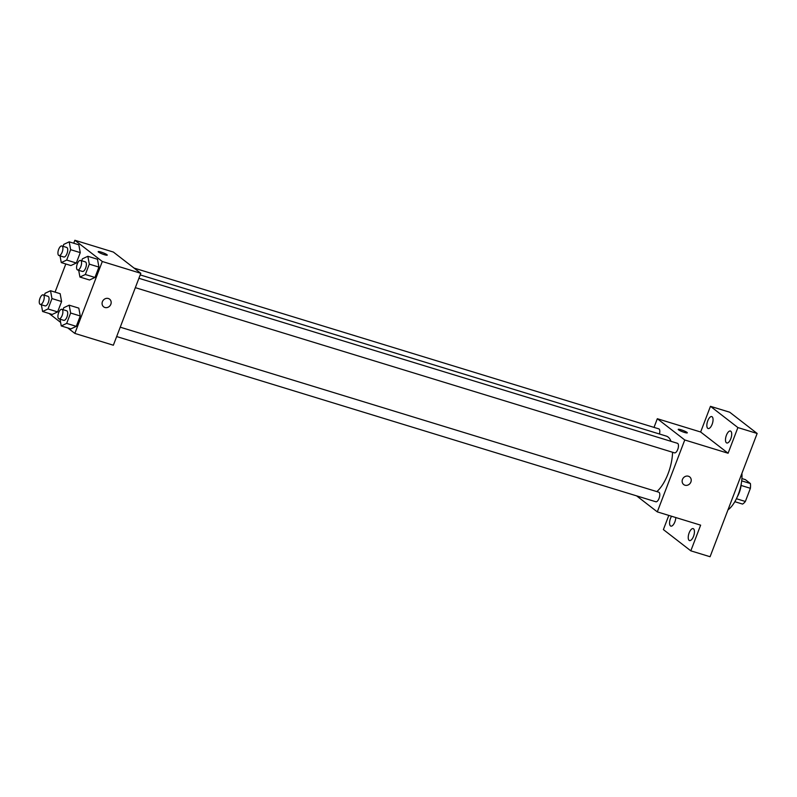 <?xml version="1.0" encoding="UTF-8"?>
<svg xmlns="http://www.w3.org/2000/svg" width="797" height="797" viewBox="0 0 797 797"><rect width="100%" height="100%" fill="white"/><g stroke="black" fill="none" stroke-linecap="round" stroke-linejoin="round"><path stroke-width="1.2" d="M741.907 478.569L745.374 479.635L750.395 483.53A13.2 5.579 -73 0 1 750.395 488.302L745.364 501.472A13.2 5.579 -73 0 1 742.555 504.073L734.824 501.702M736.408 498.733L745.364 501.472M741.071 485.443L750.395 488.302M741.21 484.028A13.888 5.868 107 0 1 739.237 492.695A13.888 5.868 107 0 1 737.305 496.79M741.688 480.86L750.395 483.53M727.98 509.861A24.996 10.57 -73 0 0 741.907 473.388M654.018 427.391L657.326 418.724L700.653 432.004L710.456 406.321L729.713 412.218L757.15 433.468L710.077 556.734L690.82 550.837L663.383 529.587L668.803 515.4M710.456 406.321L737.892 427.571L757.15 433.468M737.892 427.571L728.089 453.244L684.762 439.974L657.306 511.883L700.633 525.153L690.82 550.837M689.654 476.875A4.862 4.354 -52.2 0 1 690.551 482.723A4.862 4.354 -52.2 0 1 684.962 485.214A4.862 4.354 -52.2 0 1 683.706 484.566A4.862 4.354 -52.2 0 1 683.238 478.061A4.862 4.354 -52.2 0 1 689.654 476.875A4.862 4.354 -52.2 0 1 690.561 482.723A4.862 4.354 -52.2 0 1 684.962 485.214A4.862 4.354 -52.2 0 1 683.706 484.566M693.539 536.301A6.246 2.64 107 0 1 689.505 540.565A6.246 2.64 107 0 1 689.136 532.894A6.246 2.64 107 0 1 693.161 528.63A6.246 2.64 107 0 1 693.539 536.301M675.786 517.542A6.246 2.64 107 0 1 674.88 521.856A6.246 2.64 107 0 1 670.845 526.12A6.246 2.64 107 0 1 670.476 518.448A6.246 2.64 107 0 1 671.562 516.247M712.149 424.263A6.246 2.64 107 0 1 708.115 428.527A6.246 2.64 107 0 1 707.746 420.856A6.246 2.64 107 0 1 711.771 416.592A6.246 2.64 107 0 1 712.149 424.263M730.809 438.719A6.246 2.64 107 0 1 726.774 442.983A6.246 2.64 107 0 1 726.396 435.301A6.246 2.64 107 0 1 730.431 431.038A6.246 2.64 107 0 1 730.809 438.719M700.653 432.004L728.089 453.244M656.838 491.6A30.555 12.911 -73 0 0 672.558 452.258M671.034 441.339A30.555 12.911 -73 0 0 666.272 436.089L140.202 274.905M657.326 418.724L684.762 439.974M657.306 511.883L636.624 495.873M659.418 433.996A5.001 2.112 -73 0 0 658.79 428.856L134.055 268.071M655.542 501.602A5.001 2.112 -73 0 0 655.841 501.761A5.001 2.112 -73 0 0 659.328 497.597A5.001 2.112 -73 0 0 658.77 492.197L120.237 327.188M674.212 452.706A5.001 2.112 -73 0 0 674.521 452.855A5.001 2.112 -73 0 0 677.998 448.701A5.001 2.112 -73 0 0 677.45 443.301L138.907 278.292M678.227 429.374A4.862 0.697 -159.1 0 1 682.023 430.101A4.862 0.697 -159.1 0 1 686.984 432.402A4.862 0.697 -159.1 0 1 687.313 432.841A4.862 0.697 -159.1 0 1 682.521 431.755A4.862 0.697 -159.1 0 1 678.227 429.374A4.862 0.697 -159.1 0 1 682.023 430.091A4.862 0.697 -159.1 0 1 686.984 432.402A4.862 0.697 -159.1 0 1 687.313 432.841M73.732 243.224L74.868 240.266L113.373 252.061L140.81 273.311L113.353 345.221L74.848 333.415L67.765 327.936M74.868 240.266L102.305 261.506L140.81 273.311M102.305 261.506L74.848 333.415M109.597 299.154A4.862 4.354 -52.2 0 1 110.504 304.992A4.862 4.354 -52.2 0 1 104.905 307.483A4.862 4.354 -52.2 0 1 103.65 306.835A4.862 4.354 -52.2 0 1 103.182 300.33A4.862 4.354 -52.2 0 1 109.597 299.154A4.862 4.354 -52.2 0 1 110.504 305.002A4.862 4.354 -52.2 0 1 104.905 307.493A4.862 4.354 -52.2 0 1 103.65 306.835M78.823 244.789L80.268 252.629L76.313 263.01L70.893 265.55L76.313 263.01L80.268 252.629L78.823 244.789L69.2 241.84L70.644 249.68L66.679 260.061L61.269 262.592L60.024 255.847M78.813 308.13L80.258 315.981L76.293 326.362L70.883 328.892L76.293 326.362L80.258 315.981L78.813 308.13L69.18 305.181L70.634 313.032L66.669 323.403L61.259 325.943L60.014 319.198M55.063 292.12L65.802 263.986M60.602 322.387L49.105 313.49M97.483 259.234L98.928 267.085L94.963 277.456L89.553 279.996L94.963 277.456L98.928 267.085L97.483 259.234L87.859 256.285L89.304 264.136L85.339 274.507L79.929 277.047L78.684 270.303M60.154 293.685L61.598 301.535L57.633 311.906L52.223 314.446L57.633 311.906L61.598 301.535L60.154 293.685L50.53 290.736L51.974 298.576L48.009 308.957L42.6 311.497L41.354 304.753M106.928 254.671A4.862 0.697 -159.1 0 1 107.256 255.12A4.862 0.697 -159.1 0 1 102.464 254.034A4.862 0.697 -159.1 0 1 98.17 251.643A4.862 0.697 -159.1 0 1 101.966 252.37A4.862 0.697 -159.1 0 1 106.928 254.671M44.373 295.219L45.11 293.266L50.53 290.736M44.801 305.739A5.001 2.112 -73 0 0 45.1 305.899A5.001 2.112 -73 0 0 48.587 301.734A5.001 2.112 -73 0 0 48.029 296.335L43.217 294.86A5.001 2.112 -73 0 0 39.85 298.646A5.001 2.112 -73 0 0 39.98 304.265A5.001 2.112 -73 0 0 40.288 304.424A5.001 2.112 -73 0 0 43.765 300.26A5.001 2.112 -73 0 0 43.217 294.86M51.974 298.576L61.598 301.535M48.009 308.957L57.633 311.906M42.6 311.497L52.223 314.446M63.043 246.313L63.79 244.37L69.2 241.84M63.471 256.843A5.001 2.112 -73 0 0 63.77 257.003A5.001 2.112 -73 0 0 67.257 252.838A5.001 2.112 -73 0 0 66.699 247.439L61.887 245.964A5.001 2.112 -73 0 0 58.52 249.75A5.001 2.112 -73 0 0 58.659 255.369A5.001 2.112 -73 0 0 58.958 255.518A5.001 2.112 -73 0 0 62.445 251.364A5.001 2.112 -73 0 0 61.887 245.964M70.644 249.68L80.268 252.629M66.679 260.061L76.313 263.01M61.269 262.592L70.893 265.55M63.033 309.664L63.77 307.722L69.18 305.181M63.451 320.185A5.001 2.112 -73 0 0 63.75 320.344A5.001 2.112 -73 0 0 67.237 316.18A5.001 2.112 -73 0 0 66.679 310.78L61.867 309.306A5.001 2.112 -73 0 0 58.51 313.091A5.001 2.112 -73 0 0 58.639 318.71A5.001 2.112 -73 0 0 58.938 318.87A5.001 2.112 -73 0 0 62.425 314.705A5.001 2.112 -73 0 0 61.867 309.306M70.634 313.032L80.258 315.981M66.669 323.403L76.293 326.362M61.259 325.943L70.883 328.892M81.702 260.768L82.44 258.816L87.859 256.285M82.131 271.289A5.001 2.112 -73 0 0 82.43 271.448A5.001 2.112 -73 0 0 85.917 267.284A5.001 2.112 -73 0 0 85.359 261.884L80.547 260.41A5.001 2.112 -73 0 0 77.179 264.196A5.001 2.112 -73 0 0 77.309 269.814A5.001 2.112 -73 0 0 77.618 269.974A5.001 2.112 -73 0 0 81.095 265.809A5.001 2.112 -73 0 0 80.547 260.41M89.304 264.136L98.928 267.085M85.339 274.507L94.963 277.456M79.929 277.047L89.553 279.996M135.331 287.657L674.521 452.855M116.661 336.553L655.841 501.761M40.288 304.424L45.1 305.899M58.958 255.518L63.77 257.003M58.938 318.87L63.75 320.344M77.618 269.974L82.43 271.448"/></g></svg>
